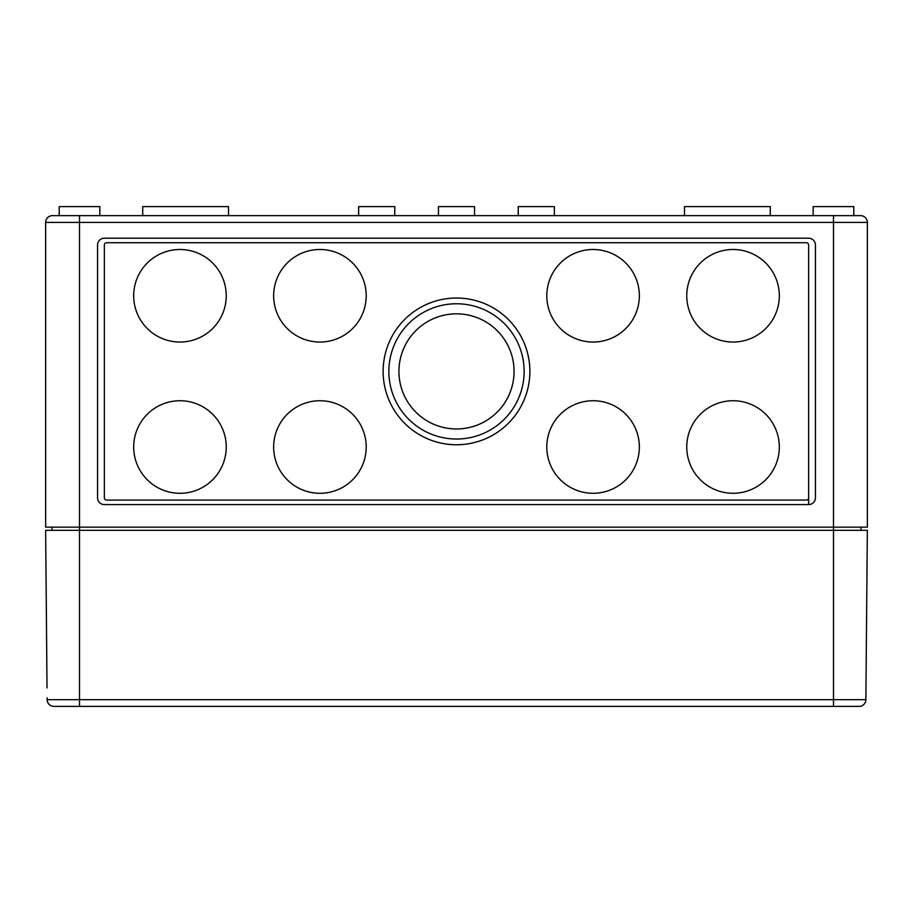 <?xml version="1.0" encoding="UTF-8"?>
<svg xmlns="http://www.w3.org/2000/svg" width="913" height="913" viewBox="0 0 913 913"><rect width="100%" height="100%" fill="white"/><g stroke="black" fill="none" stroke-linecap="round" stroke-linejoin="round"><path stroke-width="1.37" d="M456.5 428.962A57.565 57.565 0 0 0 514.065 371.397A57.565 57.565 0 0 0 456.5 313.832A57.565 57.565 0 0 0 398.935 371.397A57.565 57.565 0 0 0 456.5 428.962M456.5 303.767A67.63 67.63 0 0 0 388.87 371.397A67.63 67.63 0 0 0 456.5 439.027A67.63 67.63 0 0 0 524.13 371.397A67.63 67.63 0 0 0 456.5 303.767M456.5 444.757A73.371 73.371 0 0 0 529.871 371.397A73.371 73.371 0 0 0 456.5 298.026A73.371 73.371 0 0 0 383.129 371.397A73.371 73.371 0 0 0 456.5 444.757M733.036 493.294A46.278 46.278 0 0 0 779.314 447.016A46.278 46.278 0 0 0 733.036 400.739A46.278 46.278 0 0 0 686.759 447.016A46.278 46.278 0 0 0 733.036 493.294M733.036 342.044A46.278 46.278 0 0 0 779.314 295.766A46.278 46.278 0 0 0 733.036 249.5A46.278 46.278 0 0 0 686.759 295.766A46.278 46.278 0 0 0 733.036 342.044M593.073 342.044A46.278 46.278 0 0 0 639.351 295.766A46.278 46.278 0 0 0 593.073 249.5A46.278 46.278 0 0 0 546.796 295.766A46.278 46.278 0 0 0 593.073 342.044M593.073 493.294A46.278 46.278 0 0 0 639.351 447.016A46.278 46.278 0 0 0 593.073 400.739A46.278 46.278 0 0 0 546.796 447.016A46.278 46.278 0 0 0 593.073 493.294M319.927 493.294A46.278 46.278 0 0 0 366.204 447.016A46.278 46.278 0 0 0 319.927 400.739A46.278 46.278 0 0 0 273.649 447.016A46.278 46.278 0 0 0 319.927 493.294M319.927 342.044A46.278 46.278 0 0 0 366.204 295.766A46.278 46.278 0 0 0 319.927 249.5A46.278 46.278 0 0 0 273.649 295.766A46.278 46.278 0 0 0 319.927 342.044M179.964 342.044A46.278 46.278 0 0 0 226.241 295.766A46.278 46.278 0 0 0 179.964 249.5A46.278 46.278 0 0 0 133.686 295.766A46.278 46.278 0 0 0 179.964 342.044M179.964 493.294A46.278 46.278 0 0 0 226.241 447.016A46.278 46.278 0 0 0 179.964 400.739A46.278 46.278 0 0 0 133.686 447.016A46.278 46.278 0 0 0 179.964 493.294M394.758 215.639L394.758 206.6L358.638 206.6L358.638 215.639M554.362 215.639L554.362 206.6L518.242 206.6L518.242 215.639M228.501 215.639L228.501 206.6L142.713 206.6L142.713 215.639M770.287 215.639L770.287 206.6L684.499 206.6L684.499 215.639M474.555 215.639L474.555 206.6L438.445 206.6L438.445 215.639M860.582 215.639A6.768 6.768 0 0 1 867.35 222.407A6.768 6.768 0 0 0 860.582 215.639A6.768 6.768 0 0 1 867.35 222.407A6.768 6.768 0 0 0 860.582 215.639L79.511 215.639L79.511 222.407L833.489 222.407L833.489 527.155L45.65 527.155L45.65 222.407A6.768 6.768 0 0 1 52.418 215.639L79.511 215.639L59.197 215.639L59.197 206.6L99.825 206.6L99.825 215.639M853.803 215.639L853.803 206.6L813.175 206.6L813.175 215.639M833.489 215.639L833.489 222.407L867.35 222.407L867.35 527.155L833.489 527.155L833.489 530.316L867.35 530.316L865.866 699.678A6.768 6.768 0 0 1 859.099 706.4L833.489 706.4L833.489 530.316L45.65 530.316L47.02 687.888M808.656 244.981L808.656 504.581A6.768 6.768 0 0 0 815.435 497.813L815.435 244.981A6.768 6.768 0 0 0 808.656 238.213L104.344 238.213A6.768 6.768 0 0 0 97.565 244.981L97.565 497.813A6.768 6.768 0 0 0 104.344 504.581L808.656 504.581L808.656 244.981A2.26 2.26 0 0 0 806.396 242.721L106.604 242.721A2.26 2.26 0 0 0 104.344 244.981L104.344 497.813A2.26 2.26 0 0 0 106.604 500.073L806.396 500.073A2.26 2.26 0 0 0 808.656 497.813M859.099 706.4A6.768 6.768 0 0 0 865.866 699.678A6.768 6.768 0 0 1 859.099 706.4A6.768 6.768 0 0 0 865.866 699.678L47.134 699.678A6.768 6.768 0 0 0 53.901 706.4L79.511 706.4L54.677 706.4L79.511 706.4L79.511 222.407L45.65 222.407A6.768 6.768 0 0 1 52.418 215.639L59.197 215.639M51.973 527.155L51.973 530.316M861.027 527.155L861.027 530.316M104.344 244.981L104.344 497.813M53.901 706.4A6.768 6.768 0 0 1 47.134 699.678L47.111 697.817M79.511 706.4L833.489 706.4"/></g></svg>
